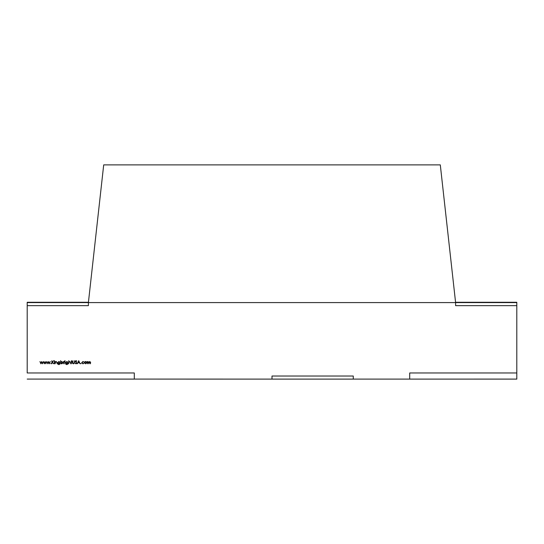 <?xml version="1.0" encoding="UTF-8"?>
<svg xmlns="http://www.w3.org/2000/svg" width="544" height="544" viewBox="0 0 544 544"><rect width="100%" height="100%" fill="white"/><g stroke="black" fill="none" stroke-linecap="round" stroke-linejoin="round"><path stroke-width="0.82" d="M103.7 164.886L440.3 164.886L455.6 302.586L88.4 302.586L103.7 164.886M27.2 372.966L27.2 302.586L516.8 302.586L516.8 379.086L409.7 379.114L409.7 372.966L516.8 372.966L516.8 379.114L27.2 379.086L134.3 379.114L134.3 372.966L27.2 372.966M272 379.114L272 376.026L353.274 376.026L353.274 379.114L186.334 379.114M84.742 361.882L85.598 361.508L86.448 361.876L86.754 362.671L85.598 363.827L84.436 362.671L84.742 361.882M80.668 363.569L81.178 363.569L80.668 363.569M75.99 363.861L75.058 363.195L75.99 363.548L76.588 363.032L75.256 361.359L76.01 360.645L76.826 361.162L75.534 361.345L76.867 363.038L75.99 363.861M71.414 361.549L71.414 360.645L72.08 361.549L71.686 361.821L71.686 363.786L71.414 361.821L71.019 361.821L71.414 361.549M67.646 361.937L67.837 364.011L66.79 364.65L65.647 363.943L66.762 364.371L67.646 363.358L66.756 363.786L65.606 362.658L66.762 361.508L67.646 361.937M64.627 360.842L65.137 360.842L64.627 360.842M60.901 363.786L60.622 360.645L60.901 361.957L61.812 361.508L62.982 362.671L61.805 363.827L60.901 363.372L60.901 363.786M55.168 363.786L55.168 361.549L55.447 361.95L56.297 361.508L57.134 362.644L57.134 363.786L56.828 362.222L56.25 361.787L55.488 362.379L55.168 363.786M54.114 360.842L54.624 360.842L54.114 360.842M50.66 363.569L51.17 363.569L50.66 363.569M44.329 363.786L43.404 361.549L44.363 363.154L45.091 361.549L45.852 363.154L46.818 361.549L45.88 363.786L45.111 362.175L44.329 363.786M40.875 363.786L39.95 361.549L40.909 363.154L41.643 361.549L42.405 363.154L43.364 361.549L42.425 363.786L41.657 362.175L40.875 363.786M47.784 363.786L46.852 361.549L47.818 363.154L48.545 361.549L49.307 363.154L50.266 361.549L49.334 363.786L48.559 362.175L47.784 363.786M51.836 363.786L51.836 360.726L52.108 361.889L53.781 360.726L52.278 362.1L53.897 363.786L52.108 362.311L51.836 363.786M54.23 363.786L54.502 361.549L54.23 363.786M59.724 361.937L59.915 364.011L58.861 364.65L57.718 363.943L58.84 364.371L59.724 363.358L58.827 363.786L57.684 362.658L58.84 361.508L59.724 361.937M63.451 363.786L63.451 361.549L64.512 361.583L63.77 362.263L63.451 363.786M64.743 363.786L65.022 361.549L64.743 363.786M68.551 363.786L68.823 360.645L68.823 361.971L69.673 361.508L70.509 362.644L70.509 363.786L70.203 362.222L69.625 361.787L68.864 362.379L68.551 363.786M72.631 362.576L72.903 360.726L72.916 362.964L73.624 363.548L74.283 363.032L74.589 360.726L74.589 362.576L73.637 363.861L72.685 363.215L72.631 362.576M78.71 360.726L80.158 363.786L79.41 362.807L78.023 362.807L77.262 363.786L78.71 360.726M82.946 361.508L83.966 362.032L82.926 361.787L81.967 362.658L82.926 363.548L83.966 363.31L82.919 363.827L81.688 362.685L82.946 361.508M87.298 363.786L87.298 361.549L89.06 362.052L89.882 361.508L90.637 362.576L90.358 363.786L89.828 361.787L88.828 363.786L88.298 361.787L87.298 363.786M59.724 362.658L58.861 361.787L57.956 362.671L58.84 363.508L59.724 362.658M60.901 362.664L61.798 363.548L62.703 362.671L61.805 361.787L60.901 362.664M67.646 362.658L66.783 361.787L65.878 362.671L66.769 363.508L67.646 362.658M79.268 362.488L78.724 361.318L78.173 362.488L79.268 362.488M86.476 362.671L85.598 361.787L84.714 362.671L85.598 363.548L86.476 362.671M88.4 305.646L88.4 302.28L27.2 302.28L27.2 305.646L88.4 305.646M516.8 305.646L516.8 302.28L455.6 302.28L455.6 305.646L516.8 305.646"/></g></svg>
